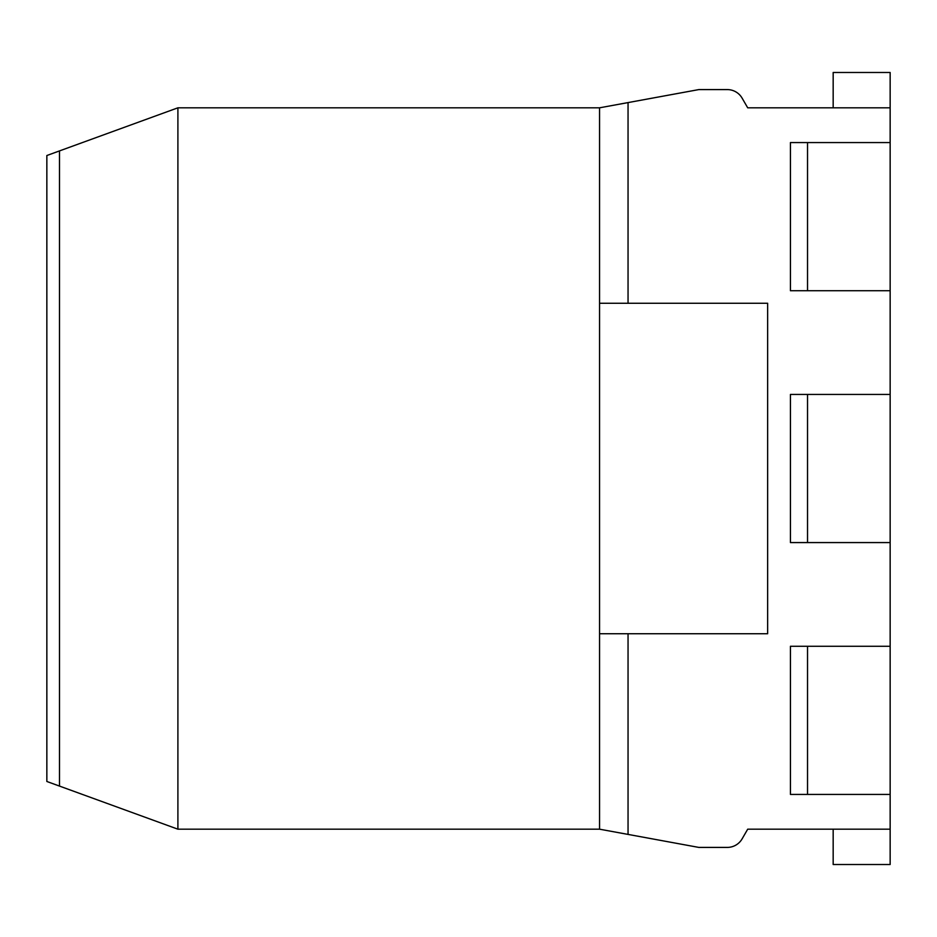 <?xml version="1.0" encoding="UTF-8"?>
<svg xmlns="http://www.w3.org/2000/svg" width="937" height="937" viewBox="0 0 937 937"><rect width="100%" height="100%" fill="white"/><g stroke="black" fill="none" stroke-linecap="round" stroke-linejoin="round"><path stroke-width="1.41" d="M890.15 794.424L890.15 107.814L747.703 107.814L742.104 98.127A17.089 17.089 0 0 0 727.299 89.589L698.815 89.589L628.048 102.59L628.048 303.26L767.649 303.26L767.649 633.74L628.048 633.74L628.048 834.41L698.815 847.411L727.299 847.411A17.089 17.089 0 0 0 742.104 838.873L747.703 829.186L890.15 829.186L890.15 794.424L790.43 794.424L790.43 646.272L807.53 646.272L807.53 794.424M177.901 829.186L177.901 107.814L46.85 155.519L59.488 150.916L46.85 155.519L59.488 150.916L59.488 786.084L46.85 781.481L177.901 829.186L599.551 829.186L599.551 633.74L628.048 633.74M767.649 633.74L767.649 303.26M833.169 829.186L833.169 864.511L890.15 864.511L890.15 829.186M833.169 107.814L833.169 72.489L890.15 72.489L890.15 107.814M177.901 107.814L599.551 107.814L599.551 633.74M628.048 834.41L599.551 829.186M599.551 107.814L628.048 102.59M628.048 303.26L599.551 303.26M890.15 646.272L807.53 646.272M790.43 542.57L790.43 394.43L807.53 394.43L807.53 542.57L790.43 542.57M790.43 290.728L790.43 142.576L807.53 142.576L807.53 290.728L790.43 290.728M890.15 394.43L807.53 394.43M890.15 542.57L807.53 542.57M890.15 142.576L807.53 142.576M890.15 290.728L807.53 290.728M46.85 781.481L46.85 155.519"/></g></svg>
